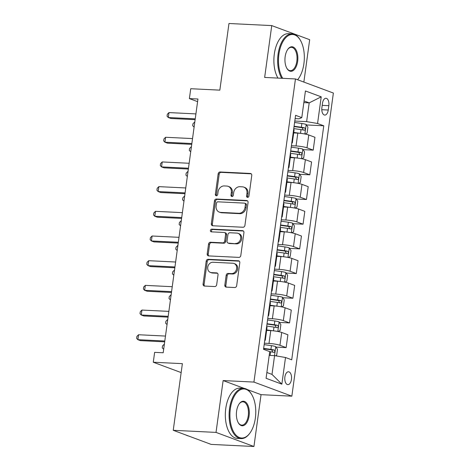 <?xml version="1.0" encoding="UTF-8"?>
<svg xmlns="http://www.w3.org/2000/svg" width="470" height="470" viewBox="0 0 470 470"><rect width="100%" height="100%" fill="white"/><g stroke="black" fill="none" stroke-linecap="round" stroke-linejoin="round"><path stroke-width="0.7" d="M247.578 197.376A1.381 1.163 -69.6 0 0 248.941 196.078L251.761 175.48A1.974 1.657 -69.6 0 0 250.768 173.547A1.974 1.657 -69.6 0 0 250.346 173.459L220.113 171.973A1.974 1.657 -69.6 0 0 218.168 173.829L215.348 194.427A1.381 1.163 -69.6 0 0 217.698 194.545L218.062 191.878A6.322 5.311 -69.6 0 1 224.29 185.938L226.81 186.061A6.322 5.311 -69.6 0 1 228.162 186.337A6.322 5.311 -69.6 0 1 231.334 192.53L230.97 195.191A1.381 1.163 -69.6 0 0 233.32 195.309L233.684 192.641A6.322 5.311 -69.6 0 1 239.912 186.702L242.426 186.831A6.322 5.311 -69.6 0 1 243.783 187.107A6.322 5.311 -69.6 0 1 246.956 193.293L246.591 195.961A1.381 1.163 -69.6 0 0 247.578 197.376M291.447 379.425A6.439 3.384 92.8 0 0 288.486 371.77A6.439 3.384 92.8 0 0 284.891 376.987A6.439 3.384 92.8 0 0 287.851 384.636A6.439 3.384 92.8 0 0 291.447 379.425M224.825 285.096A1.974 1.657 -69.6 0 0 225.817 287.029A1.974 1.657 -69.6 0 0 226.24 287.117L234.724 287.534A1.974 1.657 -69.6 0 0 236.668 285.678L239.8 262.806A1.974 1.657 -69.6 0 0 238.807 260.868A1.974 1.657 -69.6 0 0 238.384 260.785L208.151 259.299A1.974 1.657 -69.6 0 0 206.207 261.156L203.075 284.027A1.974 1.657 -69.6 0 0 204.062 285.96A1.974 1.657 -69.6 0 0 204.485 286.048L214.731 286.553A1.974 1.657 -69.6 0 0 216.676 284.697L218.021 274.909A1.974 1.657 -69.6 0 0 217.028 272.97A1.974 1.657 -69.6 0 0 216.605 272.888L211.524 272.635A5.288 4.436 -69.6 0 1 210.39 272.406A5.288 4.436 -69.6 0 1 207.869 266.561A5.288 4.436 -69.6 0 1 212.945 262.266L232.85 263.241A5.288 4.436 -69.6 0 1 233.978 263.476A5.288 4.436 -69.6 0 1 236.504 269.322A5.288 4.436 -69.6 0 1 231.428 273.616L228.109 273.452A1.974 1.657 -69.6 0 0 226.164 275.308L224.825 285.096L225.853 285.478A1.974 1.657 -69.6 0 0 226.376 287.123M303.861 82.074L309.671 39.697L271.748 25.597L228.966 23.5L219.837 90.146L190.744 88.718L189.392 98.594L197.952 99.017L163.19 352.77L154.636 352.353L153.279 362.229L181.15 372.587M244.194 388.396L223.127 380.565L216.024 432.4L173.242 430.303L182.372 363.657L153.279 362.229M223.127 380.565L253.929 382.075L295.454 78.948L333.371 93.048L291.846 396.175L253.929 382.075M271.748 25.597L264.651 77.438L295.454 78.948M242.978 227.251A1.974 1.657 -69.6 0 0 244.923 225.394L248.06 202.523A1.974 1.657 -69.6 0 0 247.067 200.584A1.974 1.657 -69.6 0 0 246.644 200.502L216.412 199.016A1.974 1.657 -69.6 0 0 214.461 200.872L211.33 223.743A1.974 1.657 -69.6 0 0 212.322 225.676A1.974 1.657 -69.6 0 0 212.746 225.764L242.978 227.251M243.93 232.662L240.799 255.533A1.974 1.657 -69.6 0 1 238.848 257.39L208.615 255.909A1.974 1.657 -69.6 0 1 208.192 255.821A1.974 1.657 -69.6 0 1 207.2 253.888L208.545 244.1A1.974 1.657 -69.6 0 1 210.489 242.244L222.751 242.843A1.974 1.657 -69.6 0 0 224.695 240.987L225.582 234.495A1.974 1.657 -69.6 0 0 224.595 232.562A1.974 1.657 -69.6 0 0 224.172 232.474L211.406 231.845A1.381 1.163 -69.6 0 1 211.776 229.131L242.514 230.641A1.974 1.657 -69.6 0 1 242.937 230.729A1.974 1.657 -69.6 0 1 243.93 232.662M216.024 432.4L253.941 446.5L211.159 444.403L173.242 430.303M322.485 103.318L321.891 107.665A6.239 3.278 92.8 0 0 324.764 115.079A6.239 3.278 92.8 0 0 328.242 110.027L328.841 105.68A6.239 3.278 92.8 0 0 325.969 98.265A6.239 3.278 92.8 0 0 322.485 103.318M295.131 118.616L299.038 118.81L301.787 117.623L295.583 115.32L263.529 349.328L269.733 351.63L266.079 378.291L281.859 384.16L272.001 374.402L274.568 355.643L269.216 355.379M301.787 117.623L305.435 90.963L321.221 96.832L317.567 123.492L306.622 121.63L294.802 121.049M306.481 124.944L323.771 125.796L317.567 123.492M323.771 125.796L291.711 359.809L285.513 357.5L281.859 384.16M253.941 446.5L261.044 394.665L291.846 396.175M189.392 98.594L197.588 101.643M303.843 102.607L309.195 102.871L304.066 100.962M306.622 121.63L309.195 102.871L321.221 96.832M276.049 347.107L286.148 347.606L279.95 345.297A8.055 1.122 -172.2 0 0 269.005 343.441L264.369 343.212M286.148 347.606L287.904 334.769L281.706 332.46A8.055 1.122 -172.2 0 0 270.761 330.604L266.637 330.398M279.427 322.426L289.532 322.919L283.328 320.616A8.055 1.122 -172.2 0 0 272.383 318.754L267.747 318.525M289.532 322.919L291.288 310.082L285.09 307.779A8.055 1.122 -172.2 0 0 274.145 305.917L270.021 305.717M282.811 297.739L292.91 298.233L286.712 295.93A8.055 1.122 -172.2 0 0 275.767 294.067L271.131 293.844M292.91 298.233L294.672 285.402L288.468 283.093A8.055 1.122 -172.2 0 0 277.523 281.236L273.399 281.031M286.189 273.052L296.294 273.552L290.09 271.243A8.055 1.122 -172.2 0 0 279.151 269.386L274.509 269.157M296.294 273.552L298.05 260.715L291.852 258.412A8.055 1.122 -172.2 0 0 280.907 256.55L276.783 256.35M289.573 248.371L299.672 248.865L293.474 246.562A8.055 1.122 -172.2 0 0 282.529 244.7L277.893 244.471M299.672 248.865L301.435 236.028L295.231 233.725A8.055 1.122 -172.2 0 0 284.285 231.863L280.167 231.663M292.951 223.685L303.056 224.178L296.858 221.875A8.055 1.122 -172.2 0 0 285.913 220.019L281.277 219.79M303.056 224.178L304.813 211.347L298.615 209.038A8.055 1.122 -172.2 0 0 287.669 207.182L283.545 206.976M296.335 198.998L306.44 199.497L300.236 197.189A8.055 1.122 -172.2 0 0 289.291 195.332L284.656 195.103M306.44 199.497L308.197 186.661L301.993 184.358A8.055 1.122 -172.2 0 0 291.053 182.495L286.929 182.295M299.713 174.317L309.818 174.811L303.62 172.508A8.055 1.122 -172.2 0 0 292.675 170.645L288.039 170.422M309.818 174.811L311.575 161.974L305.377 159.671A8.055 1.122 -172.2 0 0 294.432 157.808L290.307 157.609M303.097 149.63L313.202 150.13L306.998 147.821A8.055 1.122 -172.2 0 0 296.053 145.964L291.418 145.735M313.202 150.13L314.959 137.293L308.761 134.984A8.055 1.122 -172.2 0 0 297.816 133.127L293.691 132.922M266.872 372.493L272.001 374.402M291.788 143.033A8.055 1.122 -172.2 0 0 292.352 142.71L294.108 129.873A8.055 1.122 -172.2 0 0 293.656 129.415M292.352 142.71A8.055 1.122 -172.2 0 0 291.894 142.251M288.41 167.72A8.055 1.122 -172.2 0 0 288.968 167.396L290.724 154.559A8.055 1.122 -172.2 0 0 290.272 154.101M288.968 167.396A8.055 1.122 -172.2 0 0 288.515 166.938M285.026 192.4A8.055 1.122 -172.2 0 0 285.584 192.083L287.346 179.246A8.055 1.122 -172.2 0 0 286.894 178.782M285.584 192.083A8.055 1.122 -172.2 0 0 285.131 191.619M281.647 217.087A8.055 1.122 -172.2 0 0 282.206 216.764L283.962 203.927A8.055 1.122 -172.2 0 0 283.51 203.469M282.206 216.764A8.055 1.122 -172.2 0 0 281.753 216.306M278.264 241.774A8.055 1.122 -172.2 0 0 278.822 241.451L280.584 228.614A8.055 1.122 -172.2 0 0 280.126 228.156M278.822 241.451A8.055 1.122 -172.2 0 0 278.369 240.993M274.88 266.455A8.055 1.122 -172.2 0 0 275.443 266.137L277.2 253.301A8.055 1.122 -172.2 0 0 276.748 252.837M275.443 266.137A8.055 1.122 -172.2 0 0 274.991 265.673M271.501 291.142A8.055 1.122 -172.2 0 0 272.06 290.818L273.822 277.982A8.055 1.122 -172.2 0 0 273.364 277.523M272.06 290.818A8.055 1.122 -172.2 0 0 271.607 290.36M268.117 315.822A8.055 1.122 -172.2 0 0 268.681 315.505L270.438 302.668A8.055 1.122 -172.2 0 0 269.986 302.21M268.681 315.505A8.055 1.122 -172.2 0 0 268.229 315.041M264.739 340.509A8.055 1.122 -172.2 0 0 265.297 340.186L267.054 327.355A8.055 1.122 -172.2 0 0 266.602 326.891M265.297 340.186A8.055 1.122 -172.2 0 0 264.845 339.728M274.568 355.643L285.513 357.5M261.044 394.665L247.185 389.512M247.855 197.353A1.381 1.163 -69.6 0 1 247.614 196.343L247.978 193.675A6.322 5.311 -69.6 0 0 244.805 187.483L243.783 187.107M228.162 186.337L229.184 186.719A6.322 5.311 -69.6 0 1 232.356 192.912L231.992 195.573A1.381 1.163 -69.6 0 0 232.233 196.583M251.238 173.835L221.135 172.355A1.974 1.657 -69.6 0 0 219.19 174.211L216.37 194.809A1.381 1.163 -69.6 0 0 216.611 195.82M247.531 200.872L217.434 199.398A1.974 1.657 -69.6 0 0 215.489 201.254L212.358 224.125A1.974 1.657 -69.6 0 0 212.881 225.77M245.416 204.538A1.381 1.163 -69.6 0 0 244.424 203.122L217.886 201.818A1.381 1.163 -69.6 0 0 216.523 203.122L216.135 205.93A6.322 5.311 -69.6 0 0 219.308 212.123A6.322 5.311 -69.6 0 0 220.665 212.399L238.807 213.286A6.322 5.311 -69.6 0 0 245.029 207.346L245.416 204.538L246.439 204.92A1.381 1.163 -69.6 0 0 245.745 203.563L244.723 203.181M219.308 212.123L220.336 212.499A6.322 5.311 -69.6 0 0 221.687 212.775L220.665 212.399M246.439 204.92L246.057 207.728A6.322 5.311 -69.6 0 1 239.829 213.668L221.687 212.775M224.595 232.562L225.618 232.938A1.974 1.657 -69.6 0 1 226.611 234.877L225.718 241.368A1.974 1.657 -69.6 0 1 223.773 243.225L211.512 242.62A1.974 1.657 -69.6 0 0 209.567 244.476L208.228 254.27A1.974 1.657 -69.6 0 0 208.751 255.915M243.407 231.017L212.798 229.513A1.381 1.163 -69.6 0 0 211.706 231.863M235.476 243.466A5.288 4.436 -69.6 0 0 240.546 239.171A5.288 4.436 -69.6 0 0 238.026 233.332A5.288 4.436 -69.6 0 0 236.892 233.096L229.883 232.756A1.974 1.657 -69.6 0 0 227.938 234.606L227.045 241.104A1.974 1.657 -69.6 0 0 228.038 243.037A1.974 1.657 -69.6 0 0 228.461 243.125L236.498 243.848A5.288 4.436 -69.6 0 0 241.574 239.553A5.288 4.436 -69.6 0 0 239.048 233.708L238.026 233.332M228.038 243.037L229.06 243.419A1.974 1.657 -69.6 0 0 229.483 243.507L228.461 243.125M236.498 243.848L229.483 243.507M233.978 263.476L235.006 263.858A5.288 4.436 -69.6 0 1 237.526 269.698A5.288 4.436 -69.6 0 1 232.456 273.992L229.137 273.834A1.974 1.657 -69.6 0 0 227.192 275.69L225.853 285.478M210.39 272.406L211.418 272.788A5.288 4.436 -69.6 0 0 212.546 273.017L211.524 272.635M217.493 273.258L212.546 273.017M239.277 261.156L209.174 259.681A1.974 1.657 -69.6 0 0 207.229 261.537L204.097 284.409A1.974 1.657 -69.6 0 0 204.62 286.054M305.224 134.062L307.104 133.081L307.915 127.159L306.135 124.421A5.335 0.746 -172.2 0 0 301.869 123.492L294.602 122.476M299.913 133.28L293.756 132.423M295.266 132.998L293.709 132.781M293.768 128.598L301.029 129.614A5.335 0.746 7.8 0 1 304.319 130.243C305.494 129.761 305.606 128.974 304.642 127.875A5.335 0.746 -172.2 0 0 301.352 127.247L294.091 126.23M294.044 126.589L301.247 127.599A2.72 0.382 7.8 0 1 302.181 127.752L303.015 129.397M194.786 122.118L194.11 127.053M194.104 127.106L192.682 125.743L192.953 123.769L194.615 122.106M195.232 118.84L168.313 117.518L168.988 112.583L195.908 113.904M195.121 119.662L170.874 118.475L168.313 117.518L167.062 116.213L167.332 114.239L168.988 112.583M301.846 158.748L303.72 157.767L304.537 151.839L302.756 149.102A5.335 0.746 -172.2 0 0 298.485 148.179L291.224 147.163M296.535 157.967L290.378 157.103M291.888 157.685L290.325 157.468M290.384 153.285L297.651 154.301A5.335 0.746 7.8 0 1 300.935 154.93C302.116 154.448 302.222 153.661 301.258 152.562A5.335 0.746 -172.2 0 0 297.974 151.928L290.707 150.911M290.66 151.275L297.868 152.286A2.72 0.382 7.8 0 1 298.797 152.439L299.631 154.078M191.402 146.804L190.726 151.739M190.72 151.792L189.304 150.424L189.575 148.45L191.231 146.793M298.462 183.429L300.342 182.448L301.153 176.526L299.372 173.788A5.335 0.746 -172.2 0 0 295.107 172.86L287.84 171.844M293.151 182.654L286.994 181.79M288.504 182.372L286.947 182.154M287.005 177.966L294.267 178.982A5.335 0.746 7.8 0 1 297.557 179.616C298.732 179.135 298.838 178.341 297.88 177.243A5.335 0.746 -172.2 0 0 294.59 176.614L287.329 175.598M287.276 175.962L294.484 176.967A2.72 0.382 7.8 0 1 295.418 177.125L296.253 178.764M188.024 171.485L187.348 176.426M187.336 176.479L185.92 175.11L186.191 173.136L187.847 171.48M295.078 208.116L296.958 207.135L297.769 201.207L295.988 198.475A5.335 0.746 -172.2 0 0 291.723 197.547L284.462 196.53M289.773 207.335L283.616 206.477M285.125 207.053L283.563 206.835M283.622 202.652L290.889 203.669A5.335 0.746 7.8 0 1 294.173 204.297C295.348 203.816 295.46 203.028 294.496 201.93A5.335 0.746 -172.2 0 0 291.212 201.301L283.945 200.285M283.898 200.643L291.106 201.654A2.72 0.382 7.8 0 1 292.034 201.806L292.869 203.451M184.639 196.172L183.964 201.107M183.958 201.16L182.536 199.797L182.807 197.823L184.469 196.16M191.854 143.526L164.935 142.204L165.61 137.269L192.53 138.591M191.742 144.349L167.496 143.156L164.935 142.204L163.678 140.9L163.954 138.926L165.61 137.269M188.47 168.213L161.551 166.891L162.226 161.95L189.146 163.272M188.358 169.03L164.112 167.843L161.551 166.891L160.299 165.587L160.57 163.613L162.226 161.95M185.092 192.894L158.173 191.572L158.848 186.637L185.768 187.959M184.974 193.716L160.734 192.53L158.173 191.572L156.915 190.268L157.186 188.294L158.848 186.637M291.7 232.803L293.58 231.822L294.39 225.894L292.61 223.156A5.335 0.746 -172.2 0 0 288.345 222.234L281.078 221.217M286.389 232.021L280.232 231.158M281.742 231.739L280.185 231.522M280.243 227.339L287.505 228.355A5.335 0.746 7.8 0 1 290.789 228.984C291.97 228.502 292.076 227.709 291.118 226.616A5.335 0.746 -172.2 0 0 287.828 225.982L280.567 224.966M280.514 225.33L287.722 226.34A2.72 0.382 7.8 0 1 288.656 226.493L289.491 228.132M181.261 220.853L180.586 225.794M180.574 225.847L179.158 224.478L179.428 222.504L181.085 220.847M181.708 217.581L154.789 216.259L155.464 211.324L182.383 212.646M181.596 218.403L157.35 217.211L154.789 216.259L153.537 214.954L153.808 212.981L155.464 211.324M297.58 79.741A24.558 12.89 92.8 0 0 298.397 78.725A24.558 12.89 92.8 0 0 303.908 63.673A24.558 12.89 92.8 0 0 300.289 40.103A24.558 12.89 92.8 0 0 278.898 54.373A24.558 12.89 92.8 0 0 282.752 78.326M281.718 78.273A25.163 13.207 -87.2 0 1 278.081 54.238A25.163 13.207 -87.2 0 1 292.123 33.869A25.163 13.207 -87.2 0 1 299.995 39.615L300.289 40.103M297.657 61.347A12.279 6.445 -87.2 0 1 286.959 68.485A12.279 6.445 -87.2 0 1 285.149 56.7A12.279 6.445 -87.2 0 1 287.904 49.174A12.279 6.445 -87.2 0 1 295.207 48.639A12.279 6.445 -87.2 0 1 297.657 61.347M286.812 68.232A11.674 6.128 92.8 0 0 290.319 70.659A11.674 6.128 92.8 0 0 296.834 61.206A11.674 6.128 92.8 0 0 291.465 47.335A11.674 6.128 92.8 0 0 287.734 49.415M277.952 78.09A25.163 13.207 -87.2 0 1 274.316 54.05A25.163 13.207 -87.2 0 1 288.357 33.681L292.123 33.869M298.397 78.725L298.056 79.183A25.163 13.207 -87.2 0 1 297.61 79.753M255.351 418.141A24.558 12.89 92.8 0 0 251.732 394.577A24.558 12.89 92.8 0 0 230.341 408.847A24.558 12.89 92.8 0 0 235.241 434.268A24.558 12.89 92.8 0 0 249.84 433.193A24.558 12.89 92.8 0 0 255.351 418.141M249.84 433.193L249.5 433.651A25.163 13.207 -87.2 0 1 241.098 438.604A25.163 13.207 -87.2 0 1 229.525 408.706A25.163 13.207 -87.2 0 1 243.566 388.338A25.163 13.207 -87.2 0 1 251.438 394.089L251.732 394.577M249.1 415.821A12.279 6.445 -87.2 0 1 238.402 422.953A12.279 6.445 -87.2 0 1 236.592 411.174A12.279 6.445 -87.2 0 1 239.347 403.648A12.279 6.445 -87.2 0 1 246.65 403.107A12.279 6.445 -87.2 0 1 249.1 415.821M238.255 422.7A11.674 6.128 92.8 0 0 241.762 425.133A11.674 6.128 92.8 0 0 248.278 415.68A11.674 6.128 92.8 0 0 242.908 401.809A11.674 6.128 92.8 0 0 239.177 403.883M241.098 438.604L237.332 438.416A25.163 13.207 -87.2 0 1 225.759 408.524A25.163 13.207 -87.2 0 1 239.8 388.155L243.566 388.338M188.411 435.943A25.163 13.207 -87.2 0 1 186.161 435.108M288.316 257.484L290.196 256.502L291.006 250.581L289.226 247.843A5.335 0.746 -172.2 0 0 284.961 246.915L277.7 245.898M283.011 256.708L276.853 255.845M278.358 256.426L276.801 256.209M276.859 252.02L284.121 253.036A5.335 0.746 7.8 0 1 287.411 253.671C288.586 253.189 288.697 252.396 287.734 251.297A5.335 0.746 -172.2 0 0 284.45 250.669L277.183 249.652M277.136 250.011L284.344 251.021A2.72 0.382 7.8 0 1 285.272 251.18L286.107 252.819M177.877 245.54L177.202 250.475M177.196 250.528L175.774 249.165L176.044 247.191L177.707 245.534M284.938 282.17L286.817 281.189L287.628 275.261L285.848 272.529A5.335 0.746 -172.2 0 0 281.583 271.601L274.316 270.585M279.627 281.389L273.47 280.531M274.979 281.107L273.423 280.89M273.475 276.707L280.743 277.723A5.335 0.746 7.8 0 1 284.027 278.352C285.208 277.87 285.313 277.083 284.356 275.984A5.335 0.746 -172.2 0 0 281.066 275.355L273.804 274.333M273.752 274.697L280.96 275.708A2.72 0.382 7.8 0 1 281.888 275.861L282.728 277.5M174.499 270.226L173.818 275.162M173.812 275.214L172.396 273.851L172.666 271.872L174.323 270.215M281.554 306.857L283.434 305.87L284.244 299.948L282.464 297.21A5.335 0.746 -172.2 0 0 278.199 296.288L270.937 295.266M276.248 306.076L270.091 305.212M271.595 305.794L270.038 305.576M270.097 301.387L277.359 302.41A5.335 0.746 7.8 0 1 280.649 303.038C281.824 302.557 281.935 301.764 280.972 300.665A5.335 0.746 -172.2 0 0 277.688 300.036L270.42 299.02M270.373 299.384L277.576 300.395A2.72 0.382 7.8 0 1 278.51 300.547L279.345 302.187M171.115 294.907L170.44 299.848M170.434 299.901L169.012 298.532L169.282 296.558L170.945 294.901M278.175 331.538L280.055 330.557L280.866 324.635L279.086 321.897A5.335 0.746 -172.2 0 0 274.821 320.969L267.553 319.953M272.864 330.762L266.707 329.899M268.217 330.481L266.66 330.257M266.713 326.074L273.981 327.091A5.335 0.746 7.8 0 1 277.265 327.719C278.446 327.243 278.551 326.45 277.588 325.352A5.335 0.746 -172.2 0 0 274.304 324.723L267.042 323.707M266.989 324.065L274.198 325.076A2.72 0.382 7.8 0 1 275.126 325.234L275.966 326.873M167.737 319.594L167.056 324.529M167.05 324.582L165.634 323.219L165.904 321.245L167.561 319.588M275.579 355.814L276.671 355.244L277.482 349.316L275.702 346.578A5.335 0.746 -172.2 0 0 271.437 345.656L264.175 344.639M269.727 351.654L270.597 351.777A5.335 0.746 7.8 0 1 273.887 352.406C275.062 351.924 275.173 351.137 274.21 350.038A5.335 0.746 -172.2 0 0 270.92 349.41L263.658 348.387M263.611 348.752L270.814 349.762A2.72 0.382 7.8 0 1 271.748 349.915L272.582 351.554M164.353 344.281L163.678 349.216M163.672 349.269L162.25 347.906L162.52 345.926L164.183 344.269M178.33 242.267L151.411 240.946L152.086 236.005L179.005 237.327M178.212 243.084L153.972 241.897L151.411 240.946L150.153 239.641L150.424 237.667L152.086 236.005M174.946 266.948L148.026 265.626L148.702 260.691L175.621 262.013M174.834 267.771L150.588 266.578L148.026 265.626L146.775 264.322L147.045 262.348L148.702 260.691M171.562 291.635L144.643 290.313L145.324 285.378L172.243 286.7M171.45 292.458L147.21 291.265L144.643 290.313L143.391 289.009L143.661 287.035L145.324 285.378M168.184 316.322L141.264 315L141.94 310.059L168.859 311.381M168.072 317.138L143.826 315.952L141.264 315L140.013 313.696L140.283 311.716L141.94 310.059M164.8 341.003L137.88 339.681L138.556 334.746L165.475 336.068M164.688 341.825L140.442 340.632L137.88 339.681L136.629 338.377L136.899 336.403L138.556 334.746M269.005 343.441L270.761 330.604M272.383 318.754L274.145 305.917M275.767 294.067L277.523 281.236M279.151 269.386L280.907 256.55M282.529 244.7L284.285 231.863M285.913 220.019L287.669 207.182M289.291 195.332L291.053 182.495M292.675 170.645L294.432 157.808M296.053 145.964L297.816 133.127M306.998 147.821L308.761 134.984M303.62 172.508L305.377 159.671M300.236 197.189L301.993 184.358M296.858 221.875L298.615 209.038M293.474 246.562L295.231 233.725M290.09 271.243L291.852 258.412M286.712 295.93L288.468 283.093M283.328 320.616L285.09 307.779M279.95 345.297L281.706 332.46M322.209 105.356L328.841 105.68M321.791 109.71L328.242 110.027M247.978 193.675L246.956 193.293M231.992 195.573L230.97 195.191M232.356 192.912L231.334 192.53M216.37 194.809L215.348 194.427M219.19 174.211L218.168 173.829M221.135 172.355L220.113 171.973M251.145 173.759L250.346 173.459M247.614 196.343L246.591 195.961M212.358 224.125L211.33 223.743M215.489 201.254L214.461 200.872M217.434 199.398L216.412 199.016M247.443 200.796L246.644 200.502M239.829 213.668L238.807 213.286M246.057 207.728L245.029 207.346M208.228 254.27L207.2 253.888M209.567 244.476L208.545 244.1M211.512 242.62L210.489 242.244M223.773 243.225L222.751 242.843M225.718 241.368L224.695 240.987M226.611 234.877L225.582 234.495M212.798 229.513L211.776 229.131M243.313 230.94L242.514 230.641M227.192 275.69L226.164 275.308M229.137 273.834L228.109 273.452M232.456 273.992L231.428 273.616M217.404 273.182L216.605 272.888M204.097 284.409L203.075 284.027M207.229 261.537L206.207 261.156M209.174 259.681L208.151 259.299M239.183 261.079L238.384 260.785M304.877 133.997L306.181 124.485M301.352 127.247L301.869 123.492M300.518 133.345L301.029 129.614M302.181 127.752L304.642 127.875M301.499 158.678L302.798 149.172M297.974 151.928L298.485 148.179M297.14 158.032L297.651 154.301M298.797 152.439L301.258 152.562M298.115 183.365L299.419 173.859M294.59 176.614L295.107 172.86M293.756 182.713L294.267 178.982M295.418 177.125L297.88 177.243M294.731 208.051L296.035 198.54M291.212 201.301L291.723 197.547M290.378 207.399L290.889 203.669M292.034 201.806L294.496 201.93M291.353 232.732L292.657 223.226M287.828 225.982L288.345 222.234M286.994 232.086L287.505 228.355M288.656 226.493L291.118 226.616M287.969 257.419L289.273 247.913M284.45 250.669L284.961 246.915M283.61 256.767L284.121 253.036M285.272 251.18L287.734 251.297M284.591 282.1L285.889 272.594M281.066 275.355L281.583 271.601M280.232 281.454L280.743 277.723M281.888 275.861L284.356 275.984M281.207 306.787L282.511 297.281M277.688 300.036L278.199 296.288M276.848 306.14L277.359 302.41M278.51 300.547L280.972 300.665M277.829 331.473L279.127 321.968M274.304 324.723L274.821 320.969M273.47 330.821L273.981 327.091M275.126 325.234L277.588 325.352M274.515 355.637L275.749 346.649M270.92 349.41L271.437 345.656M270.097 355.42L270.597 351.777M271.748 349.915L274.21 350.038"/></g></svg>
